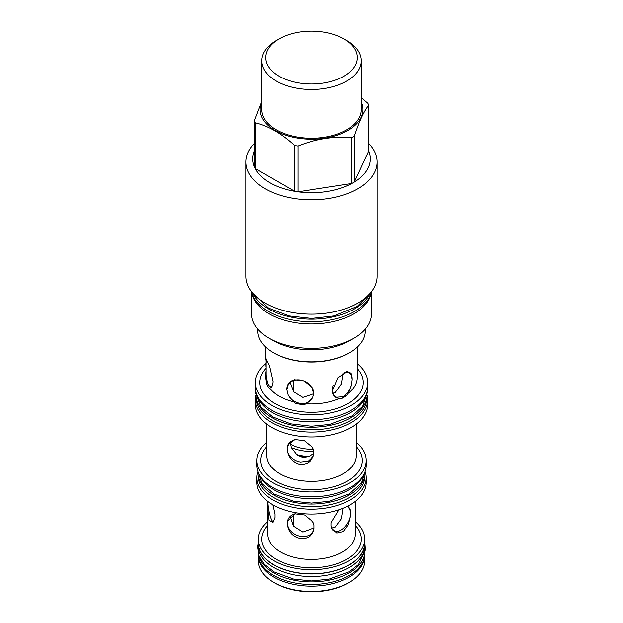 <?xml version="1.0" encoding="UTF-8"?>
<svg xmlns="http://www.w3.org/2000/svg" width="623" height="623" viewBox="0 0 623 623"><rect width="100%" height="100%" fill="white"/><g stroke="black" fill="none" stroke-linecap="round" stroke-linejoin="round"><path stroke-width="0.93" d="M255.22 149.053A58.749 33.922 0 0 0 254.332 166.606A58.749 33.922 0 0 0 255.22 168.522L255.22 122.762C268.357 125.939 281.503 133.524 294.64 145.517A58.749 33.922 0 0 0 297.965 146.031C315.908 138.851 333.858 136.071 351.808 137.699A58.749 33.922 0 0 0 353.046 137.013A58.749 33.922 180 0 0 354.238 136.297C359.05 121.532 363.863 111.167 368.668 105.209A58.749 33.922 180 0 0 367.78 103.293L361.215 97.71M297.965 146.031L297.965 191.798L351.808 183.466A58.749 33.922 0 0 1 297.965 191.798A58.749 33.922 0 0 1 294.64 191.284A58.749 33.922 0 0 1 255.22 168.522L294.64 191.284L294.64 145.517M261.785 101.463L254.332 120.839A58.749 33.922 0 0 0 255.22 122.762M261.785 102.079A51.366 29.655 0 0 0 285.98 135.284A51.366 29.655 0 0 0 347.821 130.511A51.366 29.655 180 0 0 361.215 102.079M254.332 166.606L254.332 120.839M254.332 143.492A65.532 37.832 0 0 0 245.968 161.98A65.532 37.832 0 0 0 286.424 196.938A65.532 37.832 0 0 0 357.836 188.738A65.532 37.832 180 0 0 377.032 161.98A65.532 37.832 180 0 0 368.668 143.492M351.808 137.699L351.808 183.466A58.749 33.922 0 0 0 353.046 182.773A58.749 33.922 180 0 0 354.238 182.064L354.238 136.297M368.668 150.968L354.238 182.064A58.749 33.922 0 0 0 368.668 150.968L368.668 105.209M245.968 161.98L245.968 276.324A65.532 37.832 0 0 0 286.424 311.274A65.532 37.832 0 0 0 357.836 303.074A65.532 37.832 0 0 0 377.032 276.324L377.032 161.98M252.845 293.192A60.727 35.059 0 0 0 268.56 308.907A60.727 35.059 180 0 0 327.215 317.979A60.727 35.059 180 0 0 370.155 293.192M251.287 291.245A60.727 35.059 0 0 0 268.56 311.508A60.727 35.059 180 0 0 331.054 319.903A60.727 35.059 180 0 0 371.713 291.245M370.872 294.072A59.925 34.6 180 0 1 353.872 313.836A59.925 34.6 0 0 1 292.397 322.161A59.925 34.6 0 0 1 252.128 294.072M251.575 292.374L251.575 313.766A59.925 34.6 0 0 0 269.12 338.234A59.925 34.6 0 0 0 353.872 338.234A59.925 34.6 180 0 1 353.872 338.234L349.487 340.765L353.88 338.234A59.925 34.6 180 0 0 371.425 313.766L371.425 292.374M269.12 338.234L273.513 340.765A53.726 31.018 0 0 0 349.487 340.765M257.774 329.1L257.774 330.836A53.726 31.018 0 0 0 273.513 352.774A53.726 31.018 0 0 0 349.487 352.774L349.487 352.774A53.726 31.018 0 0 0 365.226 330.836L365.226 329.1M348.903 353.109L349.487 352.774L348.903 353.109A52.893 30.535 0 0 1 274.097 353.109L273.513 352.774M266.122 380.583L266.068 358.778L269.619 366.34L273.1 381.759L272.313 385.746L271.052 387.599L269.611 388.09L268.388 387.708L266.387 383.386L266.122 380.583A45.674 26.368 0 0 1 265.826 377.585L265.826 373.309M293.308 401.773L288.044 394.826L286.782 389.663L288.605 382.997L294.305 379.765L304.079 380.949L312.287 387.677L313.704 393.829L312.824 397.466L306.314 403.782L303.417 404.771L295.941 403.611L293.308 401.773A45.674 26.368 0 0 1 279.205 396.236A45.674 26.368 0 0 1 269.611 388.09M338.678 398.775L333.702 395.247L332.402 390.933L337.915 377.818L347.361 371.549L351.037 373.255L352.104 379.555L351.411 385.022L348.202 393.284L346.528 395.784L341.054 398.946L338.678 398.775A45.674 26.368 0 0 1 306.314 403.782M348.202 393.284A45.674 26.368 0 0 0 357.174 377.585L357.174 347.175M290.077 441.847L291.268 447.594A33.821 19.523 0 0 0 313.875 451.426M290.077 382.397L293.667 391.844L302.762 397.404L313.704 393.791M332.799 393.347L335.376 392.358L341.474 383.924L343.094 373.341M309.172 456.495L304.04 457.337A33.821 19.523 0 0 1 301.47 456.939L304.04 457.337M296.673 454.556L301.47 456.939M291.268 447.594L296.657 454.588A33.821 19.523 0 0 0 309.156 456.527L313.945 453.326M294.991 439.425L287.849 444.806L287.032 448.591A13.94 10.996 -155.1 0 0 300.496 462.048L308.221 461.184L313.151 456.519L313.961 452.742A13.94 10.996 -155.1 0 0 312.473 447.314M266.769 424.146L266.769 455.545A44.731 25.823 0 0 0 279.867 473.807A44.731 25.823 0 0 0 328.617 479.406A44.731 25.823 0 0 0 356.231 455.545L356.2 424.17M313.961 452.742C312.442 461.269 307.451 465.077 298.985 464.158C291.766 461.666 287.779 456.48 287.032 448.591L289.08 442.47L294.554 439.503L304.312 440.679L312.52 447.4L313.961 452.742M266.769 442.338A54.614 31.532 0 0 0 256.886 460.428A54.614 31.532 0 0 0 272.882 482.724A54.614 31.532 0 0 0 332.402 489.561A54.614 31.532 0 0 0 366.114 460.428A54.614 31.532 0 0 0 356.231 442.338M256.886 460.428L256.886 465.319A54.614 31.532 0 0 0 272.882 487.614A54.614 31.532 0 0 0 332.402 494.444A54.614 31.532 0 0 0 366.114 465.319L366.114 460.428M363.225 475.427A53.337 30.792 180 0 1 325.697 497.598A53.337 30.792 180 0 1 273.785 489.694A53.337 30.792 0 0 1 259.775 475.427M258.397 476.167A53.337 30.792 0 0 0 273.785 495.044A53.337 30.792 180 0 0 329.567 502.239A53.337 30.792 180 0 0 364.603 476.167M258.163 475.248L258.163 475.863A53.337 30.792 0 0 0 273.785 497.645A53.337 30.792 180 0 0 331.911 504.319A53.337 30.792 180 0 0 364.837 475.863L364.837 475.248M257.688 472.273A54.614 31.532 0 0 0 256.886 477.662A54.614 31.532 0 0 0 272.882 499.958A54.614 31.532 0 0 0 332.402 506.787A54.614 31.532 0 0 0 366.114 477.662A54.614 31.532 0 0 0 365.312 472.273M256.886 477.662L256.886 482.545A54.614 31.532 0 0 0 272.882 504.84A54.614 31.532 0 0 0 332.402 511.678A54.614 31.532 0 0 0 366.114 482.545L366.114 477.662M272.835 504.817L274.961 514.037L274.961 517.448L272.952 522.432L269.011 520.267L267.758 509.069L267.835 501.484M314.07 525.36L314.07 528.771C311.336 544.019 288.815 540.53 287.444 524.652L287.444 521.241L294.811 513.843L304.546 515.011L312.769 521.724L314.07 525.36A13.94 10.996 -155.1 0 0 312.723 521.646M347.868 506.071L350.601 511.467L350.601 514.878L348.343 524.644L343.296 531.583L336.887 533.031L331.716 528.343L331.109 526.131L331.109 522.72L338.959 509.801M267.758 509.069L267.758 534.176A43.742 25.255 0 0 0 280.568 552.04A43.742 25.255 0 0 0 328.243 557.515A43.742 25.255 0 0 0 355.242 534.176L355.172 501.476M267.758 521.669A53.119 30.667 0 0 0 258.381 539.066A53.119 30.667 0 0 0 273.941 560.747A53.119 30.667 0 0 0 331.825 567.397A53.119 30.667 0 0 0 364.619 539.066A53.119 30.667 0 0 0 355.242 521.669M258.381 539.066L258.381 543.17A53.119 30.667 0 0 0 273.941 564.859A53.119 30.667 0 0 0 331.825 571.501A53.119 30.667 0 0 0 364.619 543.17L364.619 539.066M258.381 540.359A53.337 30.792 0 0 0 258.163 543.17A53.337 30.792 0 0 0 273.785 564.944A53.337 30.792 180 0 0 331.911 571.618A53.337 30.792 180 0 0 364.837 543.17L364.837 545.771A53.337 30.792 180 0 1 331.911 574.219A53.337 30.792 180 0 1 273.785 567.545A53.337 30.792 0 0 1 258.163 545.771L258.163 543.17M364.619 540.359A53.337 30.792 180 0 1 364.837 543.17M258.428 556.822A53.119 30.667 0 0 0 273.941 577.202A53.119 30.667 0 0 0 330.774 584.094A53.119 30.667 0 0 0 364.572 556.822M258.381 556.534L258.381 560.84A53.119 30.667 0 0 0 273.941 582.528L273.941 582.528A53.119 30.667 0 0 0 349.059 582.528A53.119 30.667 0 0 0 364.619 560.84L364.619 556.534M274.953 583.112L273.941 582.528L274.953 583.112A51.686 29.842 0 0 0 348.047 583.112L349.059 582.528M290.084 516.412L293.402 526.155L302.762 532.065L314.187 527.938M331.638 528.148L335.376 527.019L341.412 518.757L343.102 508.259M287.444 524.652A13.94 10.996 -155.1 0 0 300.753 536.387A13.94 10.996 -155.1 0 0 313.4 530.874A13.94 10.996 -155.1 0 0 314.07 528.771M295.247 513.765A13.94 10.996 -155.1 0 0 288.114 519.138A13.94 10.996 -155.1 0 0 287.444 521.241M331.685 528.265A13.94 8.044 120 0 0 333.889 530.874A13.94 8.044 120 0 0 340.859 530.181A13.94 8.044 120 0 0 350.601 514.878M350.601 511.467A13.94 8.044 120 0 0 347.829 506.733A13.94 8.044 120 0 0 347.175 506.421M267.828 502.076A13.94 2.944 -98.8 0 0 271.394 519.442A13.94 2.944 -98.8 0 0 273.52 521.833M367.149 395.558A56.109 32.396 180 0 1 367.609 399.701L367.609 404.584A56.109 32.396 180 0 1 332.97 434.519A56.109 32.396 180 0 1 271.823 427.495A56.109 32.396 180 0 1 255.391 404.584L255.391 399.701A56.109 32.396 180 0 1 255.851 395.558M367.609 399.701A56.109 32.396 180 0 1 332.97 429.629A56.109 32.396 180 0 1 271.823 422.612A56.109 32.396 180 0 1 255.391 399.701M366.815 397.365L366.815 397.91A55.315 31.937 180 0 1 332.666 427.417A55.315 31.937 180 0 1 272.391 420.494A55.315 31.937 0 0 1 256.185 397.91L256.185 397.365M366.558 398.354A55.315 31.937 180 0 1 330.206 425.361A55.315 31.937 180 0 1 272.391 417.893A55.315 31.937 0 0 1 256.442 398.354M366.293 394.343A55.315 31.937 180 0 1 329.1 420.229A55.315 31.937 180 0 1 272.391 412.535A55.315 31.937 0 0 1 256.707 394.343M357.143 363.637A56.109 32.396 180 0 1 367.609 382.475L367.609 387.358A56.109 32.396 180 0 1 332.97 417.285A56.109 32.396 180 0 1 271.823 410.269A56.109 32.396 180 0 1 255.391 387.358L255.391 382.475A56.109 32.396 180 0 1 265.873 363.614M367.609 382.475A56.109 32.396 180 0 1 332.97 412.403A56.109 32.396 180 0 1 271.823 405.378A56.109 32.396 180 0 1 255.391 382.475M265.834 371.783C266.177 377.413 267.08 381.891 268.529 385.224L271.231 387.436M266.699 383.713A13.94 2.944 -98.8 0 0 268.069 386.673M266.948 360.18A13.94 2.944 -98.8 0 0 265.928 365.67L265.881 366.215M266.8 359.884A13.94 2.944 -98.8 0 0 265.928 365.67M288.044 394.826C290.552 399.499 294.531 402.357 299.982 403.385C305.449 404.047 309.53 402.435 312.224 398.564M313.704 393.829L313.719 393.253A13.94 10.996 -155.1 0 0 300.255 380.038A13.94 10.996 -155.1 0 0 287.616 385.551A13.94 10.996 -155.1 0 0 286.798 389.095L286.782 389.663M297.124 403.439A13.94 10.996 -155.1 0 0 302.241 404.234M313.719 393.253A13.94 10.996 -155.1 0 0 312.24 387.584M294.749 379.687A13.94 10.996 -155.1 0 0 286.798 389.095M333.702 395.247L335.781 397.31L342.962 396.742C346.941 394.25 349.76 390.341 351.411 385.022M352.104 379.555L352.073 378.994A13.94 8.044 120 0 0 349.192 372.858A13.94 8.044 120 0 0 344.449 372.554M341.918 398.097A13.94 8.044 120 0 0 345.664 395.932M333.227 385.466A13.94 8.044 120 0 0 332.371 390.037M352.073 378.994A13.94 8.044 120 0 0 346.575 371.713M261.785 60.797L261.785 109.547A49.715 28.705 0 0 0 292.475 136.063A49.715 28.705 0 0 0 346.653 129.841A49.715 28.705 180 0 0 361.215 109.547L361.215 60.797A49.715 28.705 0 0 0 346.653 40.503L343.865 38.891A45.767 26.423 0 0 0 279.135 38.891L276.347 40.503A49.715 28.705 0 0 0 261.785 60.797A49.715 28.705 0 0 0 292.475 87.313A49.715 28.705 0 0 0 346.653 81.091A49.715 28.705 0 0 0 361.215 60.797M276.347 40.503L279.135 38.891A45.767 26.423 0 0 0 279.143 76.255A45.767 26.423 0 0 0 343.865 76.255A45.767 26.423 0 0 0 343.865 38.891M258.397 554.018A53.337 30.792 0 0 0 273.785 572.895A53.337 30.792 180 0 0 329.575 580.099A53.337 30.792 180 0 0 364.603 554.018M258.163 553.099L258.163 553.722A53.337 30.792 0 0 0 273.785 575.496A53.337 30.792 180 0 0 331.911 582.17A53.337 30.792 180 0 0 364.837 553.722L364.837 553.099M265.865 368.497A51.654 29.818 0 0 0 274.977 403.564A51.654 29.818 0 0 0 342.214 406.453A51.654 29.818 0 0 0 357.119 368.481M290.263 444.144A29.951 17.288 0 0 0 290.326 444.176A29.951 17.288 180 0 0 313.33 449.206M305.768 457.274A33.377 19.266 180 0 1 299.764 456.332M266.769 446.636A50.712 29.281 0 0 0 275.639 481.135A50.712 29.281 0 0 0 341.708 483.954A50.712 29.281 0 0 0 356.231 446.636M267.758 525.407A49.731 28.713 0 0 0 276.339 559.368A49.731 28.713 0 0 0 341.217 562.086A49.731 28.713 0 0 0 355.242 525.407M308.128 456.838A32.933 19.009 180 0 1 297.498 455.133M265.826 360.086L265.826 347.175M257.618 470.466L262.135 483.752L274.081 494.086L293.698 501.289L311.5 503.088L329.022 501.344L349.301 493.868L361.465 482.895L365.382 470.466M258.163 543.793L257.673 546.963L259.082 556.074L264.393 564.368L274.081 571.945L293.69 579.141L311.5 580.94L329.022 579.203L349.301 571.719L358.49 564.493L365.327 549.922L364.837 543.793M293.519 526.31L293.519 514.287M255.718 390.862L255.648 393.027L260.99 407.13L272.687 416.935L290.622 423.866L311.5 426.264L329.684 424.465L351.925 415.969L362.602 406.344L367.352 392.241L367.282 390.862M293.519 391.649L293.519 380.521M369.875 293.511L357.197 306.423L333.858 315.954L311.632 318.439L289.142 315.954L268.568 308.12L253.125 293.511"/></g></svg>
